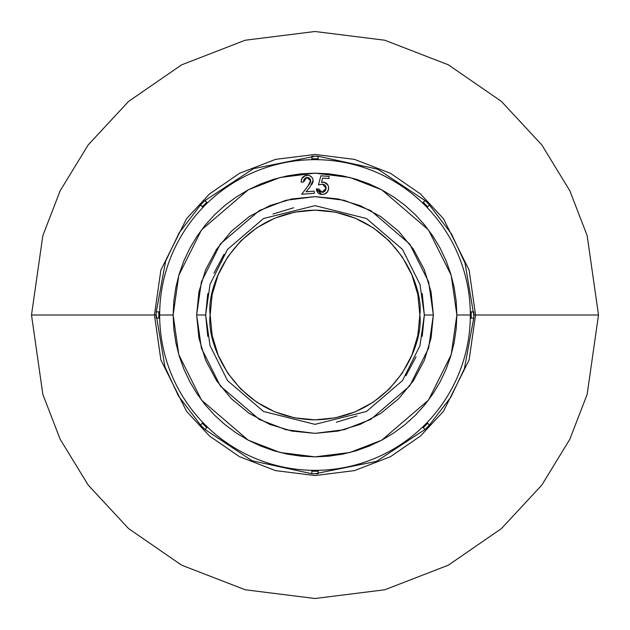 <?xml version="1.0" encoding="UTF-8"?>
<svg xmlns="http://www.w3.org/2000/svg" width="630" height="630" viewBox="0 0 630 630"><rect width="100%" height="100%" fill="white"/><g stroke="black" fill="none" stroke-linecap="round" stroke-linejoin="round"><path stroke-width="0.94" d="M32.106 315L156.114 315L156.279 311.85L158.776 311.85L156.279 311.85L165.603 261.285L179.077 232.974L200.537 204.994L179.077 232.974L165.603 261.285L156.216 312.086L156.114 315L154.452 315L160.878 270.05L186.559 218.673L209.436 194.04L239.447 173.345L275.483 159.39L315 154.452L354.517 159.39L390.553 173.345L420.564 194.04L443.441 218.673L469.122 270.05L475.548 315L469.122 359.95L443.441 411.327L420.564 435.96L390.553 456.655L354.517 470.61L315 475.548L275.483 470.61L239.447 456.655L209.436 435.96L186.559 411.327L160.878 359.95L154.452 315L31.5 315L42.84 235.62L60.165 190.772L88.2 144.9L128.591 101.406L181.59 64.851L245.212 40.225L315 31.5L384.788 40.225L448.41 64.851L501.409 101.406L541.8 144.9L569.835 190.772L587.16 235.62L598.5 315L587.16 235.62L569.835 190.772L541.8 144.9L501.409 101.406L448.41 64.851L384.788 40.225L315 31.5L245.212 40.225L181.59 64.851L128.591 101.406L88.2 144.9L60.165 190.772L42.84 235.62L31.5 315L42.84 394.38L60.165 439.228L88.2 485.1L128.591 528.594L181.59 565.149L245.212 589.774L315 598.5L384.788 589.774L448.41 565.149L501.409 528.594L541.8 485.1L569.835 439.228L587.16 394.38L598.5 315L587.16 394.38L569.835 439.228L541.8 485.1L501.409 528.594L448.41 565.149L384.788 589.774L315 598.5L245.212 589.774L181.59 565.149L128.591 528.594L88.2 485.1L60.165 439.228L42.84 394.38L31.5 315M473.886 315L598.5 315L475.548 315L469.122 359.95L443.441 411.327L420.564 435.96L390.553 456.655L354.517 470.61L315 475.548L275.483 470.61L239.447 456.655L209.436 435.96L186.559 411.327L160.878 359.95L154.452 315L160.878 270.05L186.559 218.673L209.436 194.04L239.447 173.345L275.483 159.39L315 154.452L354.517 159.39L390.553 173.345L420.564 194.04L443.441 218.673L469.122 270.05L475.548 315L473.886 315L473.721 318.15L471.224 318.15L473.721 318.15L464.397 368.715L450.923 397.026L429.463 425.006L450.923 397.026L464.397 368.715L473.784 317.914L473.839 312.771L473.886 315M156.24 315L164.918 366.755L178.471 396.018L200.537 425.006L202.309 423.242L200.537 425.006L178.471 396.018L164.918 366.755L156.24 315M204.994 429.463L206.758 427.691L204.648 425.352L205.159 424.841L204.648 425.352L202.309 423.242L202.836 422.706L202.309 423.242L206.758 427.691L207.294 427.164L205.159 424.841A155.342 155.342 0 0 0 470.342 315L470.476 318.15L470.342 315L456.86 315L451.182 354.721L428.487 400.113L381.756 440.173L349.918 452.498L315 456.86L280.082 452.498L248.244 440.173L201.513 400.113L178.818 354.721L173.14 315L173.825 301.093L175.864 287.327L179.251 273.822L183.936 260.71L189.89 248.125L197.048 236.187L205.341 225.005L214.688 214.688L225.005 205.341L236.187 197.048L248.125 189.89L260.71 183.936L273.822 179.251L287.327 175.864L301.093 173.825L315 173.14L328.907 173.825L342.673 175.864L356.178 179.251L369.29 183.936L381.875 189.89L393.813 197.048L404.995 205.341L415.312 214.688L424.659 225.005L432.952 236.187L440.11 248.125L446.064 260.71L450.749 273.822L454.135 287.327L456.175 301.093L456.86 315L456.175 328.907L454.135 342.673L450.749 356.178L446.064 369.29L440.11 381.875L432.952 393.813L424.659 404.995L415.312 415.312L404.995 424.659L393.813 432.952L381.875 440.11L369.29 446.064L356.178 450.749L342.673 454.135L328.907 456.175L315 456.86L301.093 456.175L287.327 454.135L273.822 450.749L260.71 446.064L248.125 440.11L236.187 432.952L225.005 424.659L214.688 415.312L205.341 404.995L197.048 393.813L189.89 381.875L183.936 369.29L179.251 356.178L175.864 342.673L173.825 328.907L173.14 315L159.658 315A155.342 155.342 0 0 0 205.159 424.841A155.342 155.342 0 0 1 159.658 315L159.524 311.85L159.658 315A155.342 155.342 0 0 1 205.159 205.159L207.294 202.836L205.159 205.159A155.342 155.342 0 0 1 315 159.658L318.15 159.524L315 159.658A155.342 155.342 0 0 1 424.841 205.159L427.164 207.294L424.841 205.159A155.342 155.342 0 0 1 470.342 315A155.342 155.342 0 0 0 205.159 205.159A155.342 155.342 0 0 0 159.658 315L173.14 315L178.818 275.279L201.513 229.887L248.244 189.827L280.082 177.502L315 173.14L349.918 177.502L381.756 189.827L428.487 229.887L451.182 275.279L456.86 315L470.342 315A155.342 155.342 0 0 1 424.841 424.841L422.706 427.164L424.841 424.841A155.342 155.342 0 0 1 315 470.342L311.85 470.476L315 470.342A155.342 155.342 0 0 1 205.159 424.841L202.836 422.706L207.294 427.164L204.994 429.463L252.173 460.798L311.85 473.728L311.85 471.224L311.85 473.721L252.173 460.798L204.782 429.337L200.537 425.006L204.782 429.337M315 473.76L376.433 461.388L425.006 429.463L423.242 427.691L425.006 429.463L376.433 461.388L315 473.76M207.75 336.333L205.648 315L210.026 284.382L227.517 249.393L263.545 218.516L315 205.648L366.455 218.516L402.483 249.393L419.974 284.382L424.352 315L433.353 315L428.613 281.862L409.681 243.991L370.692 210.57L344.13 200.293L315 196.647L285.87 200.293L259.308 210.57L220.319 243.991L201.387 281.862L196.647 315L205.648 315L210.026 284.382L227.517 249.393L263.545 218.516L315 205.648L366.455 218.516L402.483 249.393L419.974 284.382L424.352 315L419.974 345.618L402.483 380.607L366.455 411.484L315 424.352L263.545 411.484L227.517 380.607L210.026 345.618L205.648 315L207.75 293.667M419.848 315C424.061 345.673 392.608 418.422 315 419.848C237.392 418.422 205.939 345.673 210.152 315C205.939 284.327 237.392 211.578 315 210.152C392.608 211.578 424.061 284.327 419.848 315L417.832 294.549L411.87 274.877L402.176 256.749L389.143 240.857L373.251 227.824L355.123 218.13L335.451 212.168L315 210.152L294.549 212.168L274.877 218.13L256.749 227.824L240.857 240.857L227.824 256.749L218.13 274.877L212.168 294.549L210.152 315L212.168 335.451L218.13 355.123L227.824 373.251L240.857 389.143L256.749 402.176L274.877 411.87L294.549 417.832L315 419.848L335.451 417.832L355.123 411.87L373.251 402.176L389.143 389.143L402.176 373.251L411.87 355.123L417.832 335.451L419.848 315M200.537 204.994L202.309 206.758L204.648 204.648L205.159 205.159L204.648 204.648L206.758 202.309L207.294 202.836L206.758 202.309L202.309 206.758L202.836 207.294L205.159 205.159L203.049 207.16L200.537 204.994L204.782 200.663L206.758 202.309L204.994 200.537L253.567 168.612L315 156.24L253.567 168.612L204.782 200.663L200.663 204.782M311.85 156.279L311.85 158.776L315 158.941L315 159.658L315 158.941L318.15 158.776L318.15 159.524L318.15 158.776L311.85 158.776L311.85 159.524L315 159.658L312.094 159.587L311.85 156.279L317.914 156.216L318.15 158.776L318.15 156.279L377.827 169.202L425.006 200.537L377.827 169.202L317.914 156.216L312.086 156.216M425.006 200.537L423.242 202.309L425.352 204.648L424.841 205.159L425.352 204.648L427.691 206.758L427.164 207.294L427.691 206.758L423.242 202.309L422.706 202.836L424.841 205.159L422.84 203.049L425.006 200.537L428.195 203.514L429.463 204.994L427.691 206.758L429.463 204.994L451.529 233.982L465.082 263.245L473.76 315L465.082 263.245L451.529 233.982L429.337 204.782L425.219 200.663M473.721 311.85L471.224 311.85L471.059 315L470.342 315L471.059 315L471.224 318.15L470.476 318.15L471.224 318.15L471.224 311.85L470.476 311.85L470.342 315L470.476 311.85L473.721 311.85L473.839 312.771L473.784 312.086M429.463 425.006L427.691 423.242L425.352 425.352L424.841 424.841L425.352 425.352L423.242 427.691L422.706 427.164L423.242 427.691L427.691 423.242L427.164 422.706L424.841 424.841L427.164 422.706L429.463 425.006L425.006 429.463L429.337 425.219M318.15 473.721L318.15 471.224L315 471.059L315 470.342L315 471.059L311.85 471.224L311.85 470.476L311.85 471.224L318.15 471.224L318.15 470.476L315 470.342L318.15 470.476L318.15 473.721L311.85 473.721L317.914 473.784M156.279 318.15L158.776 318.15L158.941 315L159.658 315L158.941 315L158.776 311.85L159.524 311.85L158.776 311.85L158.776 318.15L159.524 318.15L159.658 315L159.524 318.15L156.279 318.15L156.114 315L156.216 317.914M311.7 184.755L312.937 182.22L313.102 180.314L309.968 187.102L306.062 191.756L314.165 191.134L314.339 193.284L301.715 194.261L308.881 184.842L307.905 186.102L310.7 180.534L309.795 183.535L310.511 182.109M312.472 178.172L312.897 179.211M311.826 177.251L309.511 175.605M307.92 175.274L309.031 175.455M307.936 175.282L304.424 175.928L305.582 175.487L301.88 178.511M302.526 177.502L304.424 175.928M301.227 180.897L301.203 182.157C301.14 178.251 302.998 175.959 306.802 175.282C310.33 175.195 312.425 176.88 313.102 180.314L313.118 180.794L313.102 180.314M309.921 178.652L310.716 180.936L306.865 177.424L303.558 181.983L304.259 178.959L306.456 177.479M307.212 177.408L309.432 178.188L310.582 179.865L309.732 178.455M322.143 182.18L321.489 182.361L322.647 178.093L328.954 178.573L329.112 176.439L320.851 175.809L318.481 184.858L322.552 184.228L318.481 184.858L320.851 175.809L329.112 176.439L328.954 178.573L322.647 178.093L321.489 182.361L323.119 182.149C326.797 182.7 328.639 184.834 328.639 188.559L328.403 186.212L327.269 184.149L325.403 182.716L322.261 182.157M318.481 184.858L322.032 184.212L324.033 184.574L325.269 185.456L326.151 188.291L322.552 184.228L324.033 184.574M322.654 192.331L321.828 192.355L326.151 188.291L324.828 191.237L322.489 192.355M320.426 191.914L319.292 190.811L318.811 189.047L322.245 192.37L319.465 191.071M317.363 192.119L319.528 193.945L322.206 194.473L325.088 193.867L327.545 191.764M324.387 194.15L327.395 191.969L328.639 188.559C327.978 192.544 325.615 194.512 321.568 194.449L316.362 188.866L318.811 189.047L316.362 188.866L316.473 189.898M324.316 182.338L321.489 182.361L322.647 178.093M422.25 293.667L424.352 315L419.974 345.618L402.483 380.607L366.455 411.484L315 424.352L263.545 411.484L227.517 380.607L210.026 345.618L205.648 315L196.647 315L198.922 338.089L205.656 360.289L216.594 380.748L231.312 398.688L249.252 413.406L269.711 424.344L291.911 431.077L315 433.353L338.089 431.077L360.289 424.344L380.748 413.406L398.688 398.688L413.406 380.748L424.344 360.289L431.077 338.089L433.353 315L431.077 291.911L424.344 269.711L413.406 249.252L398.688 231.312L380.748 216.594L360.289 205.656L338.089 198.922L315 196.647L291.911 198.922L269.711 205.656L249.252 216.594L231.312 231.312L216.594 249.252L205.656 269.711L198.922 291.911L196.647 315L201.387 348.138L220.319 386.009L259.308 419.43L285.87 429.707L315 433.353L344.13 429.707L370.692 419.43L409.681 386.009L428.613 348.138L433.353 315L424.352 315L422.25 336.333M416.028 356.848L405.925 375.748M357.029 415.95L336.333 422.25M213.972 273.152L224.075 254.252M272.971 214.05L293.667 207.75M212.168 335.451L218.13 355.123M274.877 411.87L294.549 417.832M335.451 417.832L355.123 411.87M411.87 355.123L417.832 335.451M417.832 294.549L411.87 274.877M355.123 218.13L335.451 212.168M294.549 212.168L274.877 218.13M218.13 274.877L212.168 294.549M325.269 185.456L326.151 187.527M325.647 185.952L325.883 186.425M326.025 189.11L325.3 190.709M319.056 190.252L318.811 189.047L319.056 190.252M316.362 188.866L317.835 192.717M320.859 194.363L323.584 194.355M328.427 189.827L328.639 187.472M324.285 182.33L327.947 185.126L326.568 183.456M325.923 182.999L325.434 182.731M324.474 191.544L323.458 192.134M316.756 190.929L317.205 191.874M318.623 193.418L321.04 194.386M321.568 194.449L322.206 194.473M328.639 188.559L328.632 187.37M323.71 182.22L323.119 182.149M322.292 182.157L321.883 182.227M303.936 179.597L303.699 180.416M308.322 177.581L309.432 178.188M309.999 183.204L308.881 184.842M306.802 175.282L307.361 175.258M301.597 179.172L301.439 179.684M303.558 181.983L301.203 182.157L303.558 181.983M301.195 181.542L301.864 178.542M305.582 175.487L306.188 175.361M309.968 187.102L306.062 191.756L314.165 191.134L314.339 193.284L301.715 194.261L307.905 186.102M310.684 181.338L310.716 180.936M306.101 177.565L304.259 178.959M597.894 315L598.5 315"/></g></svg>
